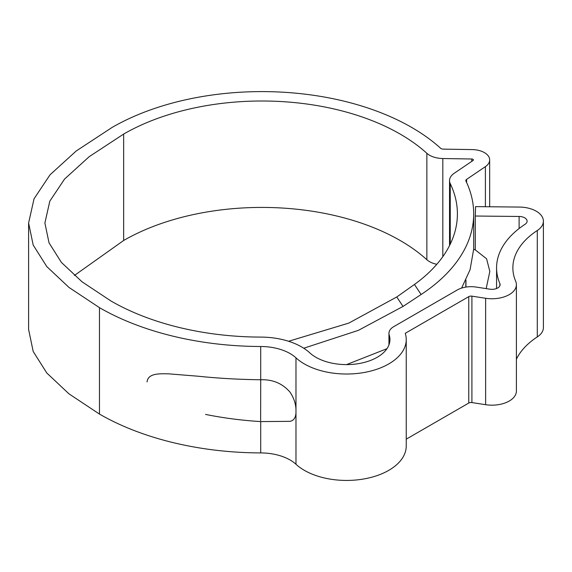 <?xml version="1.0" encoding="UTF-8"?>
<svg xmlns="http://www.w3.org/2000/svg" width="572" height="572" viewBox="0 0 572 572"><rect width="100%" height="100%" fill="white"/><g stroke="black" fill="none" stroke-linecap="round" stroke-linejoin="round"><path stroke-width="0.86" d="M147.04 381.946C148.012 372.98 159.967 373.709 168.647 373.838L198.169 376.226C218.475 378.335 239.325 379.515 260.71 379.758L260.639 420.606L260.71 379.758C272.772 379.336 282.568 383.497 290.097 392.242C293.736 397.712 295.695 403.417 295.974 409.359L295.974 412.748C295.703 417.689 293.743 420.549 290.097 421.335L260.668 421.585C241.699 420.413 223.316 418.018 205.52 414.407M288.574 341.269L348.813 323.101L396.753 296.975L414.457 284.463L421.114 294.516A211.797 122.279 0 0 0 473.695 213.878A211.797 122.279 0 0 0 465.951 181.109A3.26 1.88 0 0 1 465.83 180.602A3.26 1.88 0 0 1 466.609 179.386L485.399 166.638A17.918 10.346 180 0 0 489.675 159.931A17.918 10.346 180 0 0 484.427 152.617A17.918 10.346 180 0 0 472.25 149.592L443.271 149.128A3.26 1.88 0 0 1 440.612 148.255A211.797 122.279 0 0 0 411.661 127.413A211.797 122.279 0 0 0 112.133 127.413L76.212 150.987L50.079 174.753L34.041 198.791L28.6 223.008L33.183 245.03L46.775 266.559L68.969 287.423L99.464 307.657A229.715 132.625 0 0 0 260.71 346.503A41.856 24.167 180 0 1 290.097 353.575A41.856 24.167 180 0 1 295.974 357.843A59.681 34.456 0 0 0 363.034 372.679A59.681 34.456 0 0 0 406.242 339.561A59.681 34.456 0 0 0 405.248 333.304L468.761 296.639A3.26 1.88 180 0 1 471.907 296.153L485.628 298.277A24.439 14.107 0 0 0 516.394 284.649A24.439 14.107 0 0 0 515.687 281.281A97.755 56.435 180 0 1 512.869 267.825A97.755 56.435 180 0 1 537.294 230.502A24.439 14.107 0 0 0 543.4 221.171A24.439 14.107 0 0 0 536.243 211.197A24.439 14.107 0 0 0 519.39 207.064L475.575 206.621L475.289 216.03L519.104 216.466A8.144 4.705 0 0 1 524.724 217.846A8.144 4.705 0 0 1 527.105 221.171A8.144 4.705 0 0 1 525.075 224.281A114.042 65.844 180 0 0 496.575 267.825A114.042 65.844 180 0 0 499.864 283.526A8.144 4.705 0 0 1 500.1 284.649A8.144 4.705 0 0 1 489.846 289.189L476.126 287.065A19.548 11.29 180 0 0 457.243 289.99L393.729 326.655A16.295 9.409 180 0 0 388.953 333.304A16.295 9.409 180 0 0 389.225 335.013A43.386 25.046 0 0 1 389.947 339.561A43.386 25.046 0 0 1 358.537 363.635A43.386 25.046 0 0 1 309.788 352.852A58.151 33.569 180 0 0 301.616 346.925A58.151 33.569 180 0 0 260.796 337.094A213.427 123.223 0 0 1 110.982 301.008L82.068 281.824L61.411 262.426L49.02 242.828L44.895 223.016L49.814 201.151L64.586 179.036L89.196 156.678L123.652 134.062A195.502 112.87 0 0 1 400.143 134.062A195.502 112.87 0 0 1 426.862 153.303A19.548 11.29 0 0 0 442.821 158.53L471.8 158.995A1.63 0.944 180 0 1 472.908 159.266A1.63 0.944 180 0 1 473.387 159.931A1.63 0.944 180 0 1 472.994 160.539L454.204 173.287A19.548 11.29 0 0 0 449.535 180.602A19.548 11.29 0 0 0 450.25 183.626L450.25 244.122M426.862 153.303L426.862 259.724A195.502 112.87 0 0 0 400.143 240.483A195.502 112.87 0 0 0 123.652 240.483L74.381 275.482M28.6 223.008L28.6 329.429L33.183 351.451L46.775 372.98L68.969 393.843L99.464 414.078A229.715 132.625 0 0 0 260.71 452.917A41.856 24.167 180 0 1 290.097 459.995A41.856 24.167 180 0 1 295.974 464.264A59.681 34.456 0 0 0 363.034 479.1A59.681 34.456 0 0 0 406.242 445.981L406.242 339.561M414.457 284.463A195.502 112.87 0 0 0 457.4 213.878A195.502 112.87 0 0 0 450.25 183.626M426.862 259.724A19.548 11.29 0 0 0 436.808 264.3M516.394 359.223A97.755 56.435 180 0 1 537.294 336.922A24.439 14.107 0 0 0 543.4 327.592L543.4 221.171M406.242 439.153L468.761 403.06A3.26 1.88 180 0 1 471.907 402.574L485.628 404.69A24.439 14.107 0 0 0 516.394 391.062L516.394 284.649M346.525 364.607L386.958 348.691M461.59 288.095L470.062 269.741L473.659 249.263L475.289 249.885L475.289 216.03M421.114 294.516L403.024 306.435L396.753 296.975M303.753 348.226L358.387 330.351L403.024 306.435M486.171 288.617L489.832 271.421L486.586 258.801L475.289 249.885M295.974 412.748L295.974 464.264M295.974 357.843L295.974 409.359M99.464 307.657L99.464 414.078M465.951 280.03L465.951 287.072M519.104 216.466L519.104 228.535M260.71 346.503L260.71 379.758M260.71 421.585L260.71 452.917M123.652 134.062L123.652 240.483M499.864 283.526L499.864 285.764M389.225 335.013L389.225 344.108M468.761 296.639L468.761 403.06M471.907 296.153L471.907 402.574M485.628 298.277L485.628 404.69M537.294 230.502L537.294 336.922M466.609 179.386L466.609 182.504M485.399 166.638L485.399 206.721M442.821 158.53L442.821 256.656M471.8 158.995L471.8 161.354M473.695 213.878L473.695 249.278M496.575 267.825L496.575 288.517M388.953 333.304L388.953 344.88M449.535 180.602L449.535 245.567M465.83 280.28L465.83 287.022M489.675 159.931L489.675 206.764"/></g></svg>
